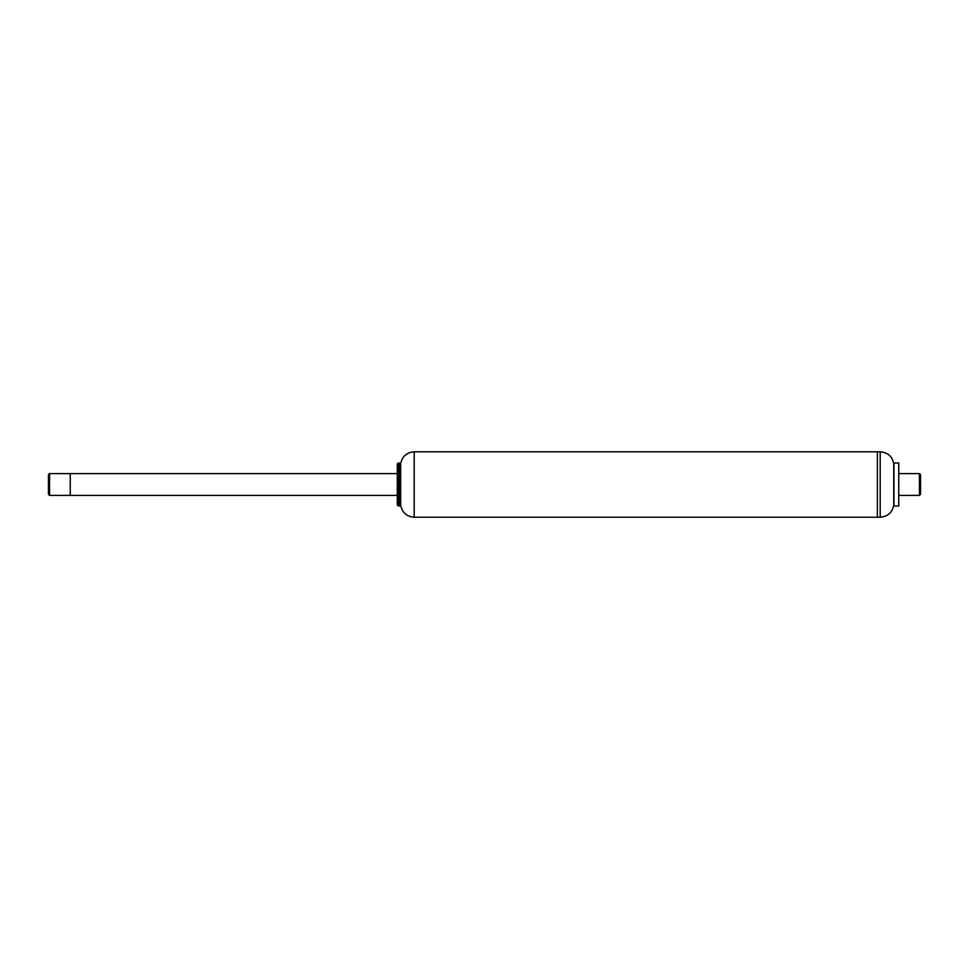 <?xml version="1.0" encoding="UTF-8"?>
<svg xmlns="http://www.w3.org/2000/svg" width="969" height="969" viewBox="0 0 969 969"><rect width="100%" height="100%" fill="white"/><g stroke="black" fill="none" stroke-linecap="round" stroke-linejoin="round"><path stroke-width="1.45" d="M414.187 451.796C406.677 452.39 402.171 456.375 400.657 463.763L400.657 505.237C402.171 512.625 406.677 516.61 414.187 517.204L880.203 517.204L880.203 451.796L877.381 451.796L877.381 517.204L877.381 451.796L414.187 451.796L414.187 517.204M397.29 464.066L397.29 504.934M398.38 484.5L398.38 506.024L399.361 506.024L399.361 462.976L398.38 462.976L398.38 484.5M49.54 495.401L49.54 473.599L48.45 474.689L48.45 494.311L49.54 495.401L70.252 495.401L70.252 473.599L70.252 495.401L397.29 495.401M880.203 451.796C887.725 452.39 892.243 456.387 893.733 463.788L893.733 505.212C892.243 512.613 887.725 516.61 880.203 517.204M893.951 485.857L893.951 506.024L898.747 506.024L898.747 462.976L893.951 462.976L893.951 485.857M898.747 473.599L919.46 473.599L919.46 495.401L898.747 495.401M919.46 473.599L920.55 474.689L920.55 494.311L919.46 495.401M397.29 504.946L398.38 506.024M397.29 464.054L398.38 462.976M400.657 463.969L399.361 462.976M400.657 505.031L399.361 506.024M49.54 473.599L397.29 473.599M893.733 505.212L893.951 506.024M893.733 463.788L893.951 462.976"/></g></svg>
